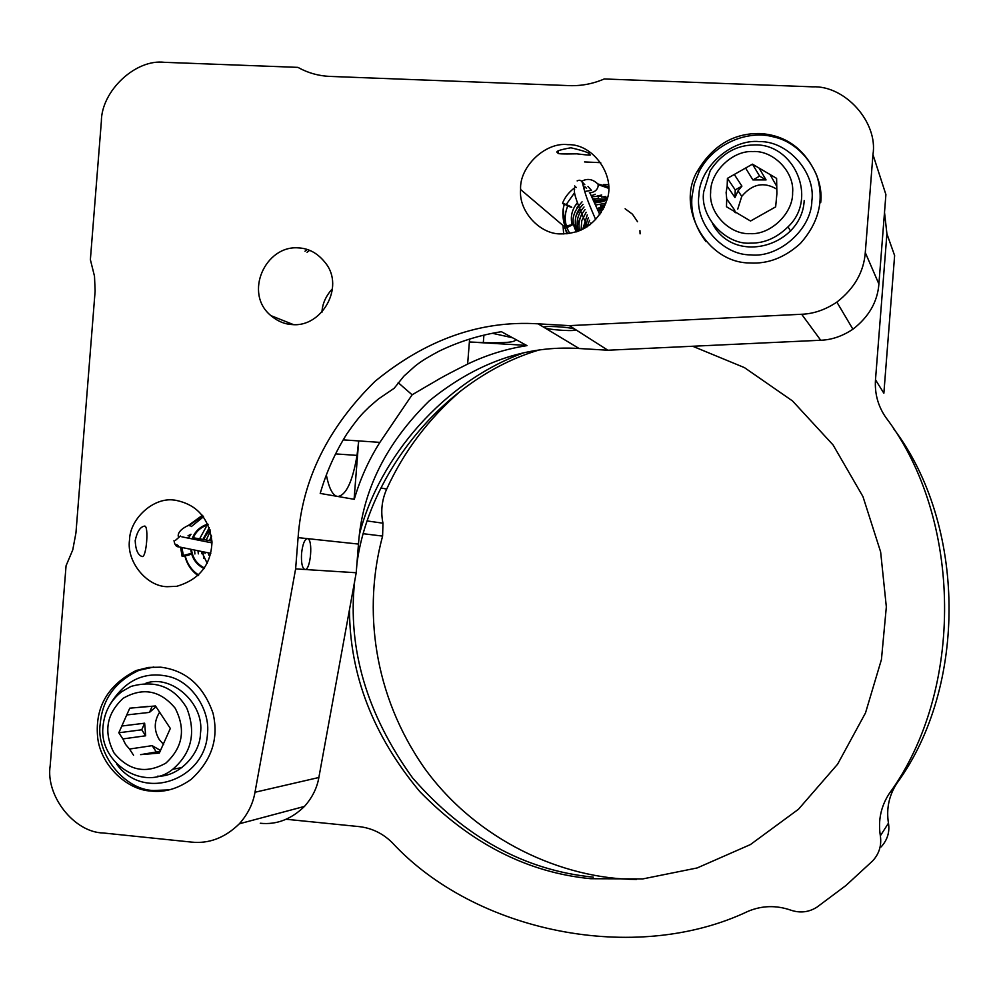 <?xml version="1.0" encoding="UTF-8"?>
<svg xmlns="http://www.w3.org/2000/svg" width="1000" height="1000" viewBox="0 0 1000 1000"><rect width="100%" height="100%" fill="white"/><g stroke="black" fill="none" stroke-linecap="round" stroke-linejoin="round"><path stroke-width="1.5" d="M160 751.562L140.612 754.638L159.312 753.1L170.325 728.438L155.488 705.962L136.812 707.562L147.625 706.438M156.012 706.737L149.462 712.4L126.75 714.938L121.825 726.025L144.65 723.2L145.662 735.788L122.863 738.925L125.575 744.438L129.512 749.05L152.15 745.65L160.5 750.462M163.637 744.525L159.262 739.562C153.825 730.337 153.95 721.213 159.637 712.188M152.238 753.688L159.575 752.513M160.113 751.325L140.612 754.638M145.662 735.788L141.725 729.788L118.825 732.775L122.863 738.925M129.512 749.05L133.55 755.225M156.113 751.663L152.15 745.65M149.462 712.4L152.2 706.237M136.812 707.562L129.762 708.175L126.75 714.938M121.825 726.025L118.825 732.775M141.725 729.788L144.65 723.2M172.95 769.1L172.75 769.25C144.65 792.85 98.287 762.95 103.062 726.05C104.525 711.612 110.812 700.113 121.9 691.55L130.963 686.425C155.55 679.65 174.137 686.85 186.75 708.012C196.3 732.513 191.7 752.887 172.95 769.1M123.225 698.25C142.938 687.025 160.25 690.35 175.188 708.225C185.938 729.212 182.838 747.5 165.888 763.1C146.062 774.2 128.763 770.8 113.987 752.887C103.362 732.013 106.438 713.8 123.225 698.25M726.725 198.95L726.462 206.737L750.525 221.025L775.65 206.875L776.888 193.775L776.612 178.388L759.075 168.062L766.062 179.925L752.913 179.925L745.575 168.062L734.287 174.462L741.925 186.137L738.112 190.725L734.975 197.512L727.163 186.15L726.125 192.55L726.725 198.95L734.55 209.975L735.35 212.725M776.363 185.65L769.975 174.475M737.738 209.112L741.75 196.388C752.212 183.863 763.913 181.462 776.838 189.188M734.975 197.512L735.238 189.925L727.425 178.363L727.163 186.15M734.488 212L734.55 209.975M752.913 179.925L759.613 176.125L752.45 164.163L745.575 168.062M734.287 174.462L727.425 178.363M735.238 189.925L741.925 186.137M766.062 179.925L759.613 176.125M759.075 168.062L752.45 164.163M750.75 243.113C725.913 245.225 699.562 216.8 703.7 191.75L710.212 170.7C721.363 153.8 735.987 145.225 754.075 144.95C793.337 142.912 818.925 197.987 787.9 226.962C776.663 237.925 764.287 243.312 750.75 243.113M752.875 151.562C773.325 150.162 794.65 172.138 792.613 192.662C793.263 213.188 770.462 235.1 750.1 233.637C729.638 234.862 708.612 212.875 710.638 192.512C710 172.162 732.513 150.262 752.875 151.562M178.425 545.913L176.713 544.6M175.588 540.225L180.45 535.988M188.762 555.112C193.337 553.013 191.537 553.15 183.363 555.5C191.537 553.15 193.337 553.013 188.762 555.112L182.188 556.475L183.363 555.5L182.4 556.062L180.9 547.388M198.688 575.062C191.9 570.588 187.425 564.275 185.275 556.1M188.95 525.525L202.975 515.988M182.4 556.062L191.925 553.675M569.85 233.425C564.5 224.862 563.787 215.75 567.712 206.05C573.55 208.162 573.062 207.638 566.263 204.488L574.475 192.875M625.125 208.775L632.425 214.175L637.525 221.725M639.95 230.637L640.088 233.85M564.338 204.5L562.625 203.463L566.263 204.488C573.55 207.95 573.513 208.238 566.138 205.362M598.225 184.638L608.513 188.275M567.663 233.713L565.125 228.45M608.5 186.887L598.125 184.025M565.737 229.988L566.788 233.787L565.737 229.988M564.562 203.825C562.163 210.162 562.3 217.712 564.975 226.462C573.925 223.875 573.888 224.55 564.862 228.487L563.237 209.088M581.638 181.3L584.812 184.725M584.95 186.8L584.038 189.175M307.262 249.513L304.988 251.238M636.475 879.45C562.188 879 476.662 840.362 424.538 768.25C373.137 694.85 362.9 608.8 382.6 536.1L382.962 523.2C380.575 511.45 381.825 500.075 386.688 489.1C403.787 451.5 428.65 418.6 461.3 390.425M538.713 350.1C443.387 378.5 368.363 474.513 356.9 563.962M354.663 581.213C347.425 648.688 366.737 714.275 412.625 777.962C464.425 837.3 524.65 870.362 593.3 877.15M307.062 252.275L309.587 250.35M579.938 209.425L576.175 215.362M349.487 609.612C349.675 674.9 373.1 735.55 419.75 791.525C470.513 843.525 527.513 872.588 590.763 878.713L642.75 878.925L697.163 867.95L750.413 844.575L798.462 809.262L837.613 764.188L865.5 712.938L881.438 659.538L886.338 606.9L880.638 551.938L862.962 496.6L833.075 444.95L792.537 400.962L744.438 367.612L692.688 346.25M884.513 212.325L886.912 233.837L875.487 379.8C874.587 393.462 877.975 405.938 885.662 417.225C962.663 518.275 964.55 690.588 889.25 793.575C880.9 806.438 877.938 820.512 880.35 835.8C881.75 845.475 879.163 853.863 872.6 860.95L845.9 885.525L816.938 907.163C808.825 912.275 800.138 913.275 790.9 910.188C776.338 905.125 762.087 905.487 748.162 911.263C634.875 965.238 474.637 932.062 392.075 842.513C382.688 833.325 371.637 828.012 358.95 826.587L286.25 819.275M881.15 846.875C887.425 839.925 889.862 832.025 888.462 823.15C886.188 808.75 888.988 795.475 896.862 783.337C967.862 686.2 966.087 523.875 893.462 428.525M875.487 379.8L883.863 393.212L894.625 255.575L886.912 233.837M584.575 161.938L600.7 162.662M359.475 534.225C379.212 456.925 444.3 381.375 524.15 352.663M192.6 537.587C195.525 530.825 200.613 526.325 207.862 524.087M208.162 524.763C201.088 526.9 196.112 531.275 193.238 537.875M191.513 549.725C192.662 558.138 197 564.225 204.513 568M207.2 563.35L201.675 551.7M202.987 539.4L210.037 529.8M204.1 568.612C196.337 564.637 191.9 558.288 190.787 549.575M157.487 776.213C178.612 776.988 200.25 754.45 200.475 733.325C204.838 703.775 171.588 674.075 145.975 683.175M116.613 764.013C143.637 802.288 205.25 779.488 207.45 733.975C210.425 710.825 192.338 682.062 169.025 676.575C144.175 670.837 124.3 680.487 109.412 705.537M153.812 667.013L139.05 670.312C115.55 681.213 102.625 698.863 100.288 723.275C95.45 753.45 124.45 790.138 153.688 790.487L169.037 789.887M712.537 223.625C734.513 266.087 801.988 245.95 804.2 200.538M698.875 195.6C694.837 223.55 722.387 255.238 750.662 254.875C778.637 258.2 811.488 229.35 811.862 200.9C815.938 172.625 787.825 140.925 759.55 141.613C731.55 138.6 699.25 167.475 698.875 195.6M820.688 202.675C824.163 175.562 802.325 142.85 773.625 136.925C748.425 129.725 713.612 143.25 699.225 171.388L694.225 184.075L691.988 196.625C690.55 212.362 695.225 227.387 706.012 241.663M292.325 324.588C321.488 327.5 344.938 287.4 325.7 263.263C318.15 253.487 309.05 248.363 298.4 247.887C265.512 245.125 243.463 293.087 270.85 315.6C277.562 321.25 284.725 324.237 292.325 324.588M321.95 312.25C322.35 303.888 325.788 296.112 332.262 288.925M538.112 323.825L544.425 327.625C539.75 325.188 571.75 327.013 575.262 329.4L569.388 325.637L538.112 323.825C480.562 320.213 426.175 339.4 374.963 381.4C327.812 427.85 302.188 479.925 298.087 537.625L295.625 568.9L304.837 569.487C302.2 568.125 301.1 562.85 301.537 553.663C302.587 544.338 304.538 539.325 307.387 538.612L307.425 538.625C313.3 538.85 310.738 570.475 304.938 569.5L356.213 572.75L358.475 544.075C362.225 491.175 385.8 443.475 429.175 400.962C476.3 362.575 526.287 345.087 579.138 348.512L607.863 350.225L575.312 329.425C579.625 331.85 547.9 330 544.45 327.638L579.138 348.512M335.588 453.9L357.025 455.4L358.7 440.925L343.225 439.862M357.025 455.4C352.575 481.45 346.2 495.15 337.9 496.488M354.087 499.288L358.7 440.925L379.888 442.375C368.65 460.125 360.112 479.113 354.275 499.325L320.213 493.425C326.337 472.175 335.288 452.225 347.075 433.562C361.062 413.587 363.938 412.425 369.212 406.925L378.325 399.062L394.137 388.312L403.95 376.1L415.188 366.012C419.475 362.775 422.837 359.862 439.113 351.163C458.9 341.587 479.663 335.1 501.4 331.7L527 345.625C506.287 348.837 486.512 354.988 467.638 364.075L469.375 341.975L483.312 342.625L483.913 335.138M337.038 496.337C332.537 495.188 328.975 488.075 326.337 475M398.188 382.65L412.125 394.812L428.075 385.425C438 379.963 435.875 380.025 467.638 364.075M492.375 333.288L512.513 337.75M526.575 345.4L469.375 341.975L469.613 339.075M515.65 339.45C516.275 342.163 505.5 343.212 483.312 342.625M295.625 568.9L254.988 792.262C253.025 803.7 247.812 814.212 239.35 823.787C224.938 837.85 208.962 843.95 191.425 842.087L103.325 832.987C74.212 832.525 45.375 795.738 50.2 765.575L66.062 565.75L72.763 549.888L75.95 532.875L95.125 291.025L94.5 276.238L90.375 259.662L101.363 121.412C101.363 90.962 135.65 58.712 164.475 62.325L297.962 67.375C307.863 72.912 318.55 75.925 330.05 76.413L569.412 85.625C581.375 86.037 592.987 83.812 604.25 78.963L812.638 86.838C845.088 85.312 878.225 122.312 872.962 154.613L865.288 252.575C863.787 272.05 854.312 288.562 836.862 302.113C825.413 309.762 813.675 313.812 801.663 314.262L569.388 325.637M260.287 823.25C276.462 824.938 291.188 819.325 304.475 806.413C312.262 797.625 317.062 787.987 318.863 777.5L356.213 572.75M412.125 394.812L379.888 442.375M607.863 350.225L820.713 340.25C831.712 339.862 842.438 336.188 852.913 329.212C868.863 316.875 877.525 301.812 878.9 284.025L885.9 194.562L872.962 154.613M589.087 154.412L589.038 154.362C590.562 153.212 584.513 151.012 570.9 147.775C558.675 149.938 554.425 151.7 558.175 153.05C556.737 153.9 562.925 154.15 576.763 153.837C588.625 155.3 592.737 155.488 589.087 154.412M135.188 540.638C135.638 549.9 137.95 555.2 142.125 556.525L142.25 556.55C146.45 557.55 148.925 526 144.725 526.087L144.675 526.087C140.325 526.663 137.162 531.512 135.188 540.638M603.562 184.562L608.413 184.725M560.887 233.9C582.775 233.762 598.05 222.65 606.7 200.538C616.213 176.925 593.85 143.65 567.913 144.675C545.325 141.713 519.188 167.037 520.612 189.537C518.425 211.163 540 234.5 560.887 233.9M563.663 233.95L563.025 225.525L520.612 189.537M167.1 586.7L176.713 586.312C199.325 579.637 211.088 564.862 211.988 542.013C209.112 518.1 196.675 504.137 174.662 500.1L173.962 500.05C153.562 497.113 129.863 518.575 129.5 540.163C126.45 561.538 146.475 586.425 167.1 586.7M203.775 558.275L202.925 551.938M204.075 539.587L205.8 534.237M150.9 791.062C164.613 792.625 178.062 788.7 191.213 779.312C211.737 760.438 219 738.375 212.987 713.112C203.375 685.675 185.95 670.375 160.712 667.188L148.675 667.425L136.225 670.487C108.05 684.9 95.162 706.825 97.55 736.263C99.8 764.3 126.325 789.862 150.9 791.062M750.037 262.962C767.975 264.075 784.75 257.587 800.362 243.487C819.1 222.338 824.538 199.6 816.688 175.275C805.075 149.2 786.25 135.287 760.188 133.525C734.05 133 713.375 145.125 698.138 169.913C674.837 206.137 706.3 263.238 750.037 262.962M183.363 555.5L181.95 547.65M382.6 536.1L363.562 533.75M380.975 487.962L386.688 489.1M367.488 520.988L382.962 523.2M888.462 823.15L880.35 835.8M896.862 783.337L889.25 793.575M358.475 544.075L298.087 537.625M254.988 792.262L318.863 777.5M820.713 340.25L801.663 314.262M878.9 284.025L865.288 252.575M172.75 769.25L181.988 767.562M738.037 190.837L741.75 196.388M790.625 231.15L788.025 226.838M188.275 538.325L190.987 534.25L188.025 535.775M190.287 525.913L188.738 525.487M178.2 536.112C177.987 532.35 181.337 528.8 188.25 525.45M211.988 542.888L181.85 536.838M210.8 553.35L178.912 546.875C176.325 547.05 174.688 544.95 174.013 540.588M193.287 537.762L211.95 541.013M188.375 525.462L202.425 515.288M198.113 575.612C191.412 570.887 187.025 564.412 184.938 556.175M191.363 526.538L203.525 516.725M194.913 553.975L194.562 550.337M198.325 553.875L198.05 551.013M199.6 538.812L206.175 526.875M201.7 553.688L201.513 551.663M202.95 539.388L209.3 527.575M205.062 553.525L204.938 552.3M206.262 539.975L210.4 531.038M211.537 536.538L209.575 540.575L211.388 535.625M182.138 556.4L180.575 547.312M208.312 552.913L208.787 555.15M589.362 192.887C594.388 192.4 597.337 190.125 598.188 186.062L598.062 184.213C592.788 179.037 587.337 178.075 581.7 181.325M587.987 186.475L591.425 190.338L584.712 191.488M586.575 188.375L584.95 186.775L583.875 188.625M577.15 180.912C580.363 179.275 582.35 180.775 583.1 185.413C585.25 193.4 585.9 197.113 595.725 219.688M574.612 189.613C573.263 192.325 577.525 204.662 587.375 226.65M589.888 192.8L599.85 214.688M574.587 206.65L577.487 202.838M576.95 207.7L578.5 205.625M591.388 195.712L595.275 194.275M596.962 196.088L601.725 195M574.675 228.425L575.237 224M593.462 199.975L598.562 197.9M601.587 197.1L605.85 196.488M576.55 229.95L577.038 226M577.137 225.463L581.763 213.95M594.462 202.125L607.288 198.263M604.938 200.625L606.775 200.275M582.875 229.237L585.35 222.275M597.35 208.65L604.987 204.975M585.55 227.787L586.613 225.037M598.288 210.863L603.962 207.712M562.587 203.463C562.463 203.175 565.65 194.188 574.788 187.763M601.275 212.562L599.412 213.612M590.8 222.95L589.913 224.875M603.1 209.425L598.513 211.425M589.587 220.25L586.95 226.925M604.3 206.988L597.612 209.262M588.4 217.562L584.65 228.3M605.175 204.963L600.462 205.75M587.25 214.875L582.712 229.312M605.837 203.2L595.763 205.012M586.15 212.25L581.775 220.613L581.05 230.1M604.025 201.438L594.825 202.925M585.075 209.613C579.763 216.012 577.938 223.05 579.587 230.712M606.763 200.3L593.875 200.863M584.025 207C577.575 214.05 575.675 222.125 578.312 231.213M607.075 199.125L592.913 198.812M583.025 204.412C575.262 212.387 573.337 221.45 577.225 231.6M607.325 198.137L599.825 196.175L591.925 196.788M582.05 201.838C568.913 216.588 573.175 224.862 576.337 231.887M577.438 202.7C571.912 209.363 570.15 216.8 572.175 225M574.65 185.938L576.325 187.525M293.525 324.637L270.85 315.6M852.913 329.212L836.862 302.113M239.35 823.787L304.475 806.413M589.038 154.362L589.263 151.537M558.325 151.35L558.2 153.062M544.5 326.938L544.45 327.638M139.05 670.312L136.225 670.487M699.225 171.388L698.138 169.913"/></g></svg>
